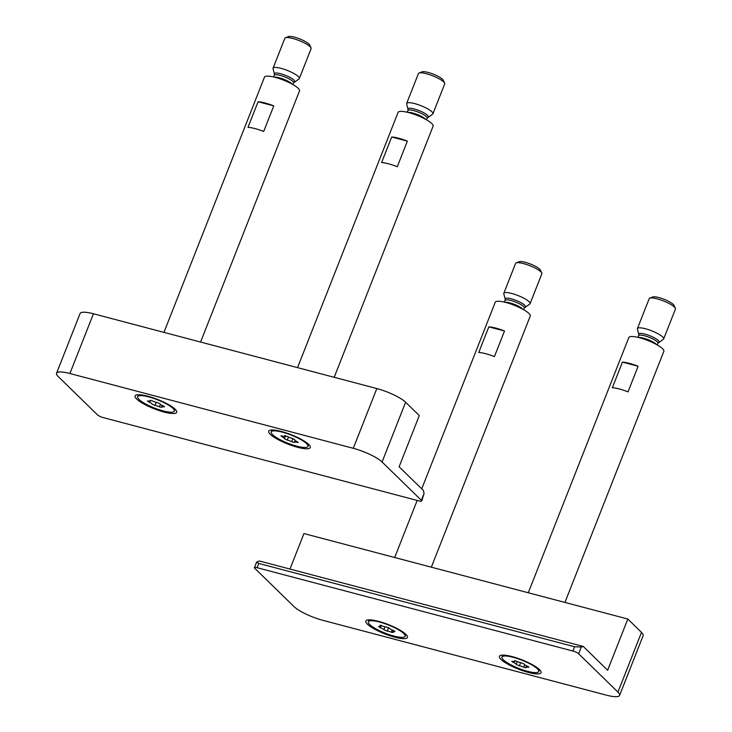 <?xml version="1.0" encoding="UTF-8"?>
<svg xmlns="http://www.w3.org/2000/svg" width="732" height="732" viewBox="0 0 732 732"><rect width="100%" height="100%" fill="white"/><g stroke="black" fill="none" stroke-linecap="round" stroke-linejoin="round"><path stroke-width="1.1" d="M421.733 488.857L495.235 302.27A18.822 4.191 21.5 0 1 514.276 305.271A18.822 4.191 21.5 0 1 530.252 316.059L431.331 567.181M494.42 356.612L504.513 331.001A18.822 4.191 -158.5 0 0 488.83 326.865L478.746 352.476A18.822 4.191 21.5 0 1 494.42 356.612M516.188 262.916L519.116 261.736A11.767 2.617 21.5 0 1 529.108 263.52A11.767 2.617 21.5 0 1 539.676 269.156A11.767 2.617 21.5 0 1 540.426 270.126L541.762 272.99A14.118 3.138 -158.5 0 0 540.857 271.828A14.118 3.138 -158.5 0 0 528.175 265.057A14.118 3.138 -158.5 0 0 516.188 262.916A14.118 3.138 -158.5 0 0 515.575 263.447L503.808 293.322A14.118 3.138 21.5 0 1 518.091 295.572A14.118 3.138 21.5 0 1 530.078 303.67A14.118 3.138 21.5 0 1 529.721 304.073L524.332 307.971A10.349 2.306 21.5 0 0 515.548 302.032A10.349 2.306 21.5 0 0 505.071 300.385L505.162 299.141A10.861 2.416 21.5 0 1 516.17 300.459A10.861 2.416 21.5 0 1 525.119 307.001M505.162 299.141L503.799 293.852A14.118 3.138 21.5 0 1 503.808 293.322M530.078 303.67L541.845 273.795A14.118 3.138 -158.5 0 0 541.762 272.99M488.83 326.865L504.513 331.001M528.284 592.764L628.825 337.516A18.822 4.191 21.5 0 1 647.875 340.517A18.822 4.191 21.5 0 1 663.851 351.314L564.93 602.436M628.019 391.867L638.112 366.256A18.822 4.191 -158.5 0 0 622.429 362.12L612.345 387.731A18.822 4.191 21.5 0 1 628.019 391.867M649.787 298.171L652.715 296.982A11.767 2.617 21.5 0 1 662.698 298.775A11.767 2.617 21.5 0 1 673.275 304.411A11.767 2.617 21.5 0 1 674.026 305.381L675.362 308.245A14.118 3.138 -158.5 0 0 674.456 307.074A14.118 3.138 -158.5 0 0 661.774 300.312A14.118 3.138 -158.5 0 0 649.787 298.171A14.118 3.138 -158.5 0 0 649.174 298.702L637.407 328.577A14.118 3.138 21.5 0 1 651.69 330.827A14.118 3.138 21.5 0 1 663.677 338.925A14.118 3.138 21.5 0 1 663.32 339.319L657.931 343.226A10.349 2.306 21.5 0 0 649.147 337.287A10.349 2.306 21.5 0 0 638.67 335.64L638.762 334.396A10.861 2.416 21.5 0 1 649.769 335.714A10.861 2.416 21.5 0 1 658.718 342.256M638.762 334.396L637.398 329.107A14.118 3.138 21.5 0 1 637.407 328.577M663.677 338.925L675.444 309.041A14.118 3.138 -158.5 0 0 675.362 308.245M622.429 362.12L638.112 366.256M289.964 569.057L303.945 533.564L627.818 619.025L641.488 632.366A23.525 5.234 21.5 0 1 643.135 635.651L619.601 695.4A23.525 5.234 -158.5 0 0 617.954 692.115L578.637 653.768A4.703 1.043 -158.5 0 0 572.882 651.032L574.565 646.759L258.789 563.439L257.106 567.703L572.882 651.032M619.601 695.4A23.525 5.234 -158.5 0 1 606.252 695.116L322.867 620.333A23.525 5.234 -158.5 0 1 294.081 606.654L254.763 568.297A4.703 1.043 -158.5 0 1 254.434 567.648A4.703 1.043 -158.5 0 1 257.106 567.703M258.789 563.439L256.63 562.066L259.375 560.987L583.248 646.447L581.29 647.033L578.637 653.768M627.818 619.025L607.642 670.247L583.248 646.447M501.017 659.441A22.353 4.968 -158.5 0 0 525.841 671.72A22.353 4.968 -158.5 0 0 540.911 671.436A22.353 4.968 -158.5 0 0 522.072 659.889A22.353 4.968 -158.5 0 0 500.423 655.479A22.353 4.968 -158.5 0 0 501.017 659.441M367.418 624.186A22.353 4.968 -158.5 0 0 392.242 636.465A22.353 4.968 -158.5 0 0 407.312 636.181A22.353 4.968 -158.5 0 0 388.472 624.634A22.353 4.968 -158.5 0 0 366.823 620.233A22.353 4.968 -158.5 0 0 367.418 624.186M574.565 646.759L581.29 647.033M391.346 632.283A3.248 0.723 -158.5 0 0 387.21 631.14L383.879 629.758A3.248 0.723 -158.5 0 0 380.457 627.782L378.508 626.574L379.268 626.528A3.248 0.723 -158.5 0 0 380.594 626.446A3.248 0.723 -158.5 0 0 379.99 625.686L382.131 625.814A3.248 0.723 -158.5 0 0 386.267 626.949L389.598 628.331A3.248 0.723 -158.5 0 0 393.011 630.316L394.96 631.515L394.2 631.56A3.248 0.723 -158.5 0 0 392.874 631.643A3.248 0.723 -158.5 0 0 393.487 632.411L391.346 632.283L392.233 630.023M393.24 635.87A19.764 4.401 21.5 0 1 368.352 621.807A19.764 4.401 21.5 0 1 388.344 624.954A19.764 4.401 21.5 0 1 405.125 636.291A19.764 4.401 21.5 0 1 393.24 635.87M523.737 667.282A3.248 0.723 -158.5 0 0 519.381 665.855L516.206 664.391A3.248 0.723 -158.5 0 0 516.225 664.354A3.248 0.723 -158.5 0 0 513.388 662.46L511.76 661.38L512.812 661.399A3.248 0.723 -158.5 0 0 514.642 661.435A3.248 0.723 -158.5 0 0 514.34 660.904L516.929 661.325A3.248 0.723 -158.5 0 0 521.285 662.744L524.46 664.226A3.248 0.723 -158.5 0 0 524.451 664.244A3.248 0.723 -158.5 0 0 527.287 666.138L528.907 667.227L527.854 667.2A3.248 0.723 -158.5 0 0 526.024 667.163A3.248 0.723 -158.5 0 0 526.326 667.694L523.737 667.282L524.734 664.748M523.471 670.1A19.764 4.401 21.5 0 1 501.951 657.062A19.764 4.401 21.5 0 1 521.943 660.209A19.764 4.401 21.5 0 1 538.725 671.546A19.764 4.401 21.5 0 1 523.471 670.1M163.941 332.383L264.481 77.135A18.822 4.191 21.5 0 1 283.531 80.136A18.822 4.191 21.5 0 1 299.507 90.933L200.586 342.045M263.676 131.476L273.768 105.875A18.822 4.191 -158.5 0 0 258.085 101.739L248.002 127.341A18.822 4.191 21.5 0 1 263.676 131.476M285.443 37.78L288.371 36.6A11.767 2.617 21.5 0 1 298.354 38.384A11.767 2.617 21.5 0 1 308.922 44.021A11.767 2.617 21.5 0 1 309.682 44.991L311.018 47.855A14.118 3.138 -158.5 0 0 310.112 46.692A14.118 3.138 -158.5 0 0 297.43 39.931A14.118 3.138 -158.5 0 0 285.443 37.78A14.118 3.138 -158.5 0 0 284.83 38.311L273.063 68.186A14.118 3.138 21.5 0 1 287.347 70.437A14.118 3.138 21.5 0 1 299.333 78.534A14.118 3.138 21.5 0 1 298.976 78.937L293.587 82.844A10.349 2.306 21.5 0 0 284.803 76.906A10.349 2.306 21.5 0 0 274.326 75.25L274.418 74.005A10.861 2.416 21.5 0 1 285.425 75.332A10.861 2.416 21.5 0 1 294.374 81.865M274.418 74.005L273.045 68.726A14.118 3.138 21.5 0 1 273.063 68.186M299.333 78.534L311.1 48.66A14.118 3.138 -158.5 0 0 311.018 47.855M258.085 101.739L273.768 105.875M297.54 367.629L398.08 112.389A18.822 4.191 21.5 0 1 417.13 115.391A18.822 4.191 21.5 0 1 433.106 126.179L334.185 377.3M397.275 166.731L407.358 141.12A18.822 4.191 -158.5 0 0 391.684 136.985L381.592 162.595A18.822 4.191 21.5 0 1 397.275 166.731M419.043 73.035L421.971 71.855A11.767 2.617 21.5 0 1 431.953 73.639A11.767 2.617 21.5 0 1 442.521 79.276A11.767 2.617 21.5 0 1 443.281 80.246L444.608 83.109A14.118 3.138 -158.5 0 0 443.711 81.947A14.118 3.138 -158.5 0 0 431.02 75.176A14.118 3.138 -158.5 0 0 419.043 73.035A14.118 3.138 -158.5 0 0 418.43 73.566L406.663 103.441A14.118 3.138 21.5 0 1 420.946 105.692A14.118 3.138 21.5 0 1 432.932 113.789A14.118 3.138 21.5 0 1 432.575 114.192L427.186 118.09A10.349 2.306 21.5 0 0 418.402 112.161A10.349 2.306 21.5 0 0 407.925 110.505L408.017 109.26A10.861 2.416 21.5 0 1 419.024 110.578A10.861 2.416 21.5 0 1 427.973 117.12M408.017 109.26L406.644 103.971A14.118 3.138 21.5 0 1 406.663 103.441M432.932 113.789L444.699 83.915A14.118 3.138 -158.5 0 0 444.608 83.109M391.684 136.985L407.358 141.12M56.556 373.238L80.09 313.488A23.525 5.234 21.5 0 1 93.44 313.772L69.897 373.521A23.525 5.234 -158.5 0 0 56.556 373.238A23.525 5.234 -158.5 0 0 58.203 376.523L97.512 414.879A4.703 1.043 -158.5 0 0 103.276 417.615L419.052 500.935A4.703 1.043 -158.5 0 0 421.714 500.999A4.703 1.043 -158.5 0 0 421.385 500.34L424.038 493.606L423.499 490.586L399.114 466.787L419.29 415.575L405.61 402.234L382.077 461.983L421.385 500.34M382.077 461.983A23.525 5.234 -158.5 0 0 353.291 448.304L376.824 388.555L93.44 313.772M376.824 388.555A23.525 5.234 21.5 0 1 405.61 402.234M175.131 409.206A22.353 4.968 -158.5 0 0 155.047 398.492A22.353 4.968 -158.5 0 0 136.079 395.097A22.353 4.968 -158.5 0 0 154.086 408.758A22.353 4.968 -158.5 0 0 176.568 411.045A22.353 4.968 -158.5 0 0 175.131 409.206L174.372 411.155A19.764 4.401 21.5 0 1 159.128 409.719A19.764 4.401 21.5 0 1 137.607 396.671A19.764 4.401 21.5 0 1 157.6 399.828A19.764 4.401 21.5 0 1 174.372 411.155M308.73 444.452A22.353 4.968 -158.5 0 0 288.646 433.747A22.353 4.968 -158.5 0 0 269.669 430.352A22.353 4.968 -158.5 0 0 287.676 444.004A22.353 4.968 -158.5 0 0 310.167 446.3A22.353 4.968 -158.5 0 0 308.73 444.452L307.971 446.41A19.764 4.401 21.5 0 1 289.241 443.748A19.764 4.401 21.5 0 1 271.197 431.926A19.764 4.401 21.5 0 1 291.199 435.073A19.764 4.401 21.5 0 1 307.971 446.41M353.291 448.304L69.897 373.521M424.038 493.606L421.714 500.999M159.393 406.891A3.248 0.723 -158.5 0 0 155.038 405.464L151.863 403.991A3.248 0.723 -158.5 0 0 151.872 403.973A3.248 0.723 -158.5 0 0 149.035 402.078L147.416 400.99L148.468 401.017A3.248 0.723 -158.5 0 0 150.298 401.054A3.248 0.723 -158.5 0 0 149.996 400.523L152.585 400.935A3.248 0.723 -158.5 0 0 156.941 402.362L160.116 403.826A3.248 0.723 -158.5 0 0 160.098 403.863A3.248 0.723 -158.5 0 0 162.943 405.757L164.563 406.836L163.511 406.818A3.248 0.723 -158.5 0 0 161.68 406.782A3.248 0.723 -158.5 0 0 161.982 407.303L159.393 406.891L160.381 404.366M291.656 441.789A3.248 0.723 -158.5 0 0 287.246 440.124L284.345 438.605A3.248 0.723 -158.5 0 0 284.483 438.486A3.248 0.723 -158.5 0 0 282.213 436.821L280.914 435.869L282.278 435.988A3.248 0.723 -158.5 0 0 284.657 436.18A3.248 0.723 -158.5 0 0 284.556 435.869L287.511 436.547A3.248 0.723 -158.5 0 0 291.931 438.212L294.822 439.731A3.248 0.723 -158.5 0 0 294.694 439.85A3.248 0.723 -158.5 0 0 296.963 441.515L298.253 442.457L296.899 442.348A3.248 0.723 -158.5 0 0 294.52 442.155A3.248 0.723 -158.5 0 0 294.612 442.467L291.656 441.789L292.965 438.468M505.098 302.289A10.349 2.306 21.5 0 1 514.596 304.457A10.349 2.306 21.5 0 1 523.014 309.343M638.697 337.543A10.349 2.306 21.5 0 1 648.195 339.712A10.349 2.306 21.5 0 1 656.613 344.598M617.954 692.115L641.488 632.366M388.61 627.599L387.21 631.14M394.438 630.966L394.2 631.56M380.192 625.165L379.99 625.686M381.363 625.485L380.457 627.782M385.023 626.857L383.879 629.758M520.626 662.689L519.381 665.855M528.129 666.523L527.854 667.2M513.727 661.582L513.388 662.46M517.332 661.536L516.225 664.336L517.332 661.536M274.354 77.153A10.349 2.306 21.5 0 1 283.842 79.331A10.349 2.306 21.5 0 1 292.269 84.217M407.953 112.408A10.349 2.306 21.5 0 1 417.441 114.585A10.349 2.306 21.5 0 1 425.868 119.462M156.282 402.298L155.038 405.464M163.776 406.141L163.511 406.818M149.383 401.2L149.035 402.078M288.445 437.068L287.246 440.124M297.183 441.616L296.899 442.348M282.515 436.062L282.213 436.821M394.685 557.51L417.167 500.441M523.654 309.7L524.332 307.971M504.394 302.115L505.071 300.385M657.254 344.955L657.931 343.226M637.993 337.37L638.67 335.64M256.63 562.066L254.434 567.648M393.349 630.435L392.874 631.643M381.024 625.366L380.594 626.446M405.125 636.291L405.894 634.342M368.352 621.807L369.12 619.858M526.546 665.836L526.024 667.163M514.98 660.575L514.642 661.435M538.725 671.546L539.484 669.597M501.951 657.062L502.719 655.113M292.91 84.573L293.587 82.844M273.649 76.988L274.326 75.25M426.5 119.828L427.186 118.09M407.239 112.234L407.925 110.505M162.202 405.446L161.68 406.782M150.636 400.184L150.298 401.054M137.607 396.671L138.366 394.722M295.161 440.518L294.52 442.155M284.885 435.595L284.657 436.18M285.572 435.714L284.483 438.486M271.197 431.926L271.965 429.977"/></g></svg>
